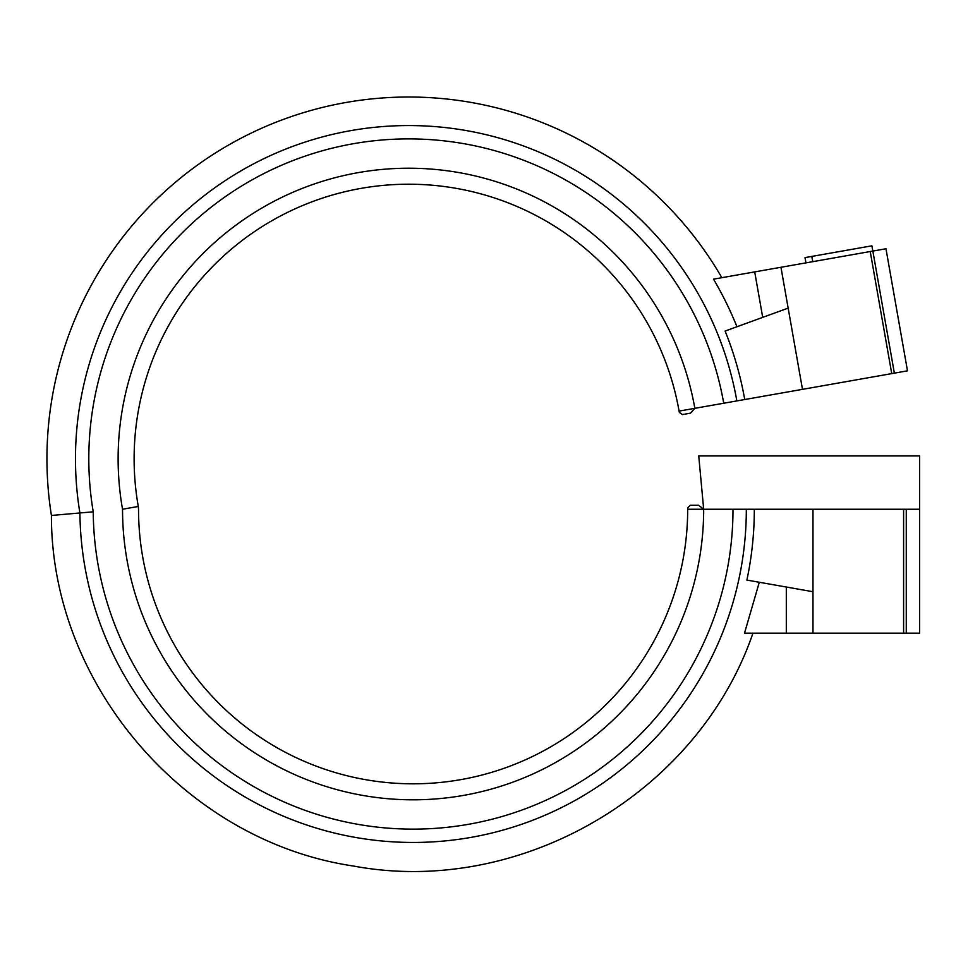 <?xml version="1.0" encoding="UTF-8"?>
<svg xmlns="http://www.w3.org/2000/svg" width="968" height="968" viewBox="0 0 968 968"><rect width="100%" height="100%" fill="white"/><g stroke="black" fill="none" stroke-linecap="round" stroke-linejoin="round"><path stroke-width="1.45" d="M723.725 403.233A319.888 319.888 0 0 0 408.69 138.896A319.888 319.888 0 0 0 93.23 511.806A319.888 319.888 0 0 0 414.389 829.128A319.888 319.888 0 0 0 732.994 509.241L703.675 509.241A290.569 290.569 0 0 1 413.106 799.81A290.569 290.569 0 0 1 122.537 509.241A290.569 290.569 0 0 1 408.69 168.214A290.569 290.569 0 0 1 694.842 408.327L891.734 373.612L870.22 251.535L780.958 267.277L802.484 389.354M721.85 277.695A361.742 361.742 0 0 0 51.413 515.46L79.908 512.967A333.222 333.222 0 0 1 408.69 125.562A333.222 333.222 0 0 1 736.854 400.921A333.222 333.222 0 0 0 408.69 125.562A333.222 333.222 0 0 0 79.908 512.967A333.222 333.222 0 0 0 414.969 842.45A333.222 333.222 0 0 0 746.328 509.241L732.994 509.241M93.23 511.806L79.908 512.967A333.222 333.222 0 0 0 414.969 842.45A333.222 333.222 0 0 0 746.328 509.241L906.266 509.241L906.266 633.193L903.604 633.193L903.604 509.241M122.537 509.241L138.291 506.458L138.533 509.241A274.573 274.573 0 0 0 413.106 783.814A274.573 274.573 0 0 0 687.679 509.241L703.675 509.241L698.569 505.236L690.341 505.236L687.679 507.91L687.679 509.241M679.088 411.11L679.33 412.416L682.416 414.582L690.511 413.154L694.842 408.327L679.088 411.11A274.573 274.573 0 0 0 361.016 188.385A274.573 274.573 0 0 0 138.291 506.458M894.359 373.152L907.488 370.829L885.962 248.752L872.846 251.075L894.359 373.152L891.734 373.612M788.158 308.114L725.105 331.056A341.22 341.22 0 0 1 744.731 399.53M736.95 326.748A353.816 353.816 0 0 0 713.525 279.159L717.82 278.409M703.675 509.241L698.739 455.928L919.6 455.928L919.6 509.241L906.266 509.241M51.413 515.46C51.122 684.92 185.614 841.119 353.235 865.997C519.792 897.203 697.916 793.47 752.947 633.193L744.501 633.193L759.299 582.264L746.897 580.074C751.833 556.721 754.314 533.114 754.326 509.241M780.958 267.277L713.525 279.159M812.745 261.662L811.825 256.411L871.914 245.824L872.846 251.075L870.22 251.535M746.897 580.074L812.975 591.726M903.604 633.193L812.975 633.193L812.975 509.241M919.6 509.241L919.6 633.193L906.266 633.193M812.975 633.193L744.501 633.193M811.825 256.411L805.013 257.621L805.945 262.873M762.724 317.371L754.701 271.899M786.306 633.193L786.306 587.031"/></g></svg>

